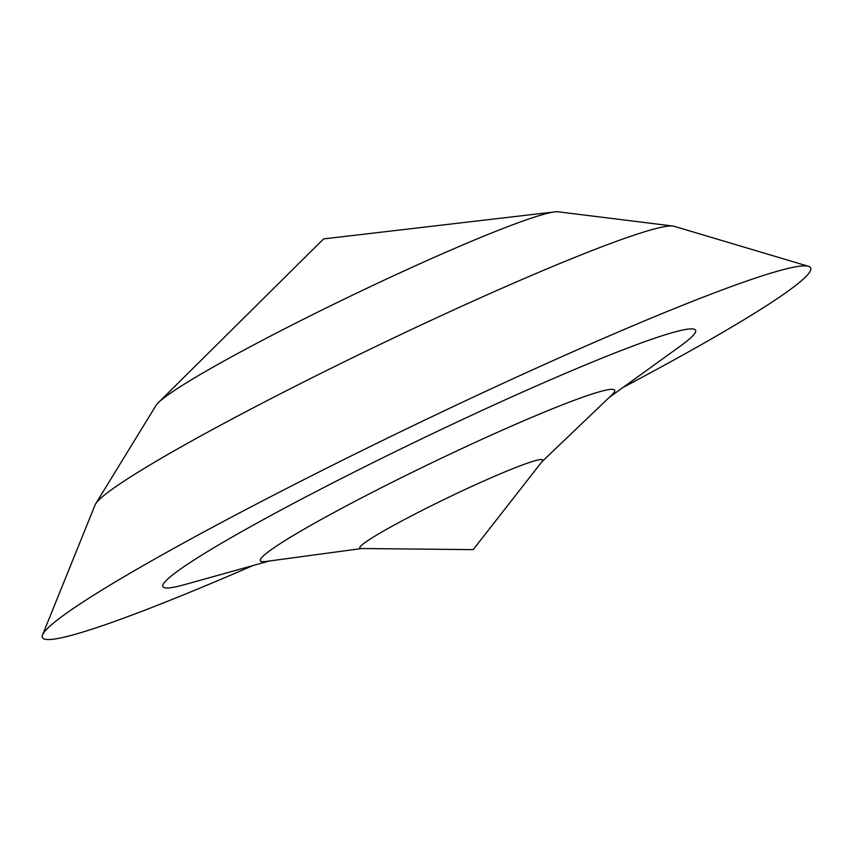 <?xml version="1.0" encoding="UTF-8"?>
<svg xmlns="http://www.w3.org/2000/svg" width="851" height="851" viewBox="0 0 851 851"><rect width="100%" height="100%" fill="white"/><g stroke="black" fill="none" stroke-linecap="round" stroke-linejoin="round"><path stroke-width="1.28" d="M405.278 519.11A101.492 7.18 -25.7 0 1 501.101 473.486A101.492 7.18 -25.7 0 1 542.183 461.38L473.167 549.64L361.122 548.512A101.492 7.18 -25.7 0 1 405.278 519.11M361.696 548.523L265.64 561.511A196.645 13.914 -25.7 0 1 348.506 504.739A196.645 13.914 -25.7 0 1 539.449 414.129A196.645 13.914 -25.7 0 1 611.912 394.864L541.821 461.827M269.203 561.032L185.018 584.52A295.605 20.913 -25.7 0 1 295.488 502.335A295.605 20.913 -25.7 0 1 599.795 359.026A295.605 20.913 -25.7 0 1 680.183 346.208L609.305 397.353M253.002 565.543A426.277 30.157 -25.7 0 1 42.55 634.91A426.277 30.157 -25.7 0 1 233.61 516.046A426.277 30.157 -25.7 0 1 808.45 266.299A426.277 30.157 -25.7 0 1 622.943 387.513M42.55 634.91L95.099 504.92A322.242 22.796 -25.7 0 1 95.642 503.856A322.242 22.796 -25.7 0 1 239.535 415.065A322.242 22.796 -25.7 0 1 672.907 226.036A322.242 22.796 -25.7 0 1 674.077 226.27L808.45 266.299M95.642 503.856L156.031 405.406A224.558 15.882 -25.7 0 1 158.318 402.693A224.558 15.882 -25.7 0 1 256.3 343.538A224.558 15.882 -25.7 0 1 554.746 211.899A224.558 15.882 -25.7 0 1 558.299 211.814L672.907 226.036M554.746 211.899L323.614 238.908L158.318 402.693"/></g></svg>

